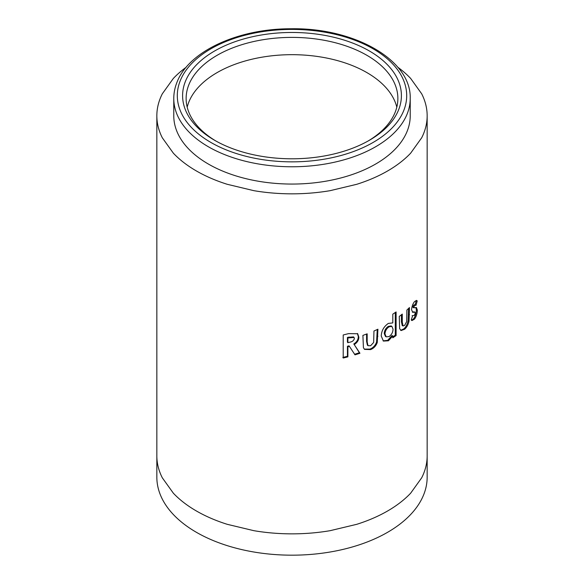 <?xml version="1.0" encoding="UTF-8"?>
<svg xmlns="http://www.w3.org/2000/svg" width="584" height="584" viewBox="0 0 584 584"><rect width="100%" height="100%" fill="white"/><g stroke="black" fill="none" stroke-linecap="round" stroke-linejoin="round"><path stroke-width="0.88" d="M407.274 130.955A118.223 68.255 180 0 1 278.794 183.632A118.223 68.255 180 0 1 173.776 115.8L173.776 98.513A118.223 68.255 180 0 0 278.794 166.345A118.223 68.255 180 0 0 407.274 113.661A118.223 68.255 180 0 0 410.224 98.513L410.224 115.8A118.223 68.255 180 0 1 407.274 130.955M215.912 141.014A105.872 61.123 180 0 1 186.128 98.513A105.872 61.123 180 0 1 188.771 84.95A105.872 61.123 180 0 1 262.661 39.785A105.872 61.123 180 0 1 366.861 55.29A105.872 61.123 180 0 1 397.872 98.513A105.872 61.123 180 0 1 395.229 112.084A105.872 61.123 180 0 1 368.088 141.014M185.325 81.614A109.398 63.16 180 0 1 316.28 34.047A109.398 63.16 180 0 1 398.675 109.653A109.398 63.16 180 0 1 369.358 140.291A109.398 63.16 180 0 1 214.642 140.291A109.398 63.16 180 0 1 185.325 81.614M156.84 455.819L156.84 477.143A135.16 78.037 0 0 0 196.428 532.323A135.16 78.037 0 0 0 343.728 549.237A135.16 78.037 0 0 0 427.159 477.143L427.159 455.819A135.16 78.037 0 0 1 421.684 477.814L410.64 493.21A135.16 78.037 0 0 1 387.572 511A135.16 78.037 0 0 1 356.758 524.315L330.099 530.688A135.16 78.037 0 0 1 292 533.856A135.16 78.037 0 0 1 253.901 530.688L227.242 524.315A135.16 78.037 0 0 1 196.428 511A135.16 78.037 0 0 1 173.36 493.21L162.315 477.814A135.16 78.037 0 0 1 156.84 455.819L156.84 115.8A135.16 78.037 180 0 1 162.315 93.805L173.36 78.417A135.16 78.037 180 0 1 186.179 67.255M397.821 67.255A135.16 78.037 180 0 1 410.64 78.417L421.684 93.805A135.16 78.037 180 0 1 427.159 115.8A135.16 78.037 180 0 1 421.684 137.795L410.64 153.19A135.16 78.037 180 0 1 387.572 170.981A135.16 78.037 180 0 1 356.758 184.296L330.099 190.676A135.16 78.037 180 0 1 292 193.837A135.16 78.037 180 0 1 253.901 190.676L227.242 184.296A135.16 78.037 180 0 1 196.428 170.981A135.16 78.037 180 0 1 173.36 153.19L162.315 137.795A135.16 78.037 180 0 1 156.84 115.8M347.882 356.861L347.882 346.816L349.444 346.4L355.006 354.846L359.941 353.269L354.225 344.56C357.269 342.618 358.81 340.136 358.846 337.129L357.693 333.749L348.626 333.617L343.217 334.975L343.217 358.021L347.882 356.861L347.443 356.306L347.443 346.261L347.882 346.816M363.423 347.699L364.54 349.393L370.584 349.597C373.716 348.356 375.935 346.02 377.242 342.596L377.921 329.208L373.95 331.026L373.665 342.472L370.599 345.75L367.993 345.67L367.175 341.903L367.168 333.822L362.898 335.406L363.423 347.699M388.324 323.419C383.863 326.551 381.498 330.756 381.235 336.034L383.411 341.078L388.426 340.793L392.798 335.961L392.798 337.8L396.105 335.574L396.105 311.944L392.806 314.156L392.798 322.916L388.324 323.419M399.646 328.646L401.055 330.566L404.617 329.252C406.734 327.456 408.209 324.726 409.041 321.069L409.472 307.564L406.88 310.082L406.698 321.572L404.632 325.405L403.099 325.967L402.274 322.171L402.281 314.09L399.266 316.448L399.646 328.646M411.567 309.776L412.764 312.331L414.961 312.111L413.99 311.856L415.363 312.849L414.45 315.302L412.64 315.681L411.224 320.032L411.968 320.558L414.414 319.192C416.195 316.878 417.173 313.871 417.356 310.148L416.399 307.469L414.611 307.761L413.844 307.323L414.611 305.352L416.012 305.315L417.217 300.942L416.538 300.373L414.523 301.614C412.844 303.724 411.851 306.447 411.567 309.776M414.501 304.709L416.012 305.315M414.611 307.761L412.888 307.053L413.654 305.096L414.611 305.352M412.085 315.63L412.64 315.681M411.53 320.324L413.457 318.93L414.414 319.192M413.457 318.93C415.217 316.637 416.195 313.637 416.37 309.921L417.356 310.148M416.37 309.921L415.83 307.454M413.647 307.505L412.888 307.053M413.654 305.096L415.041 305.074L416.239 300.716L417.217 300.942M412.326 312.111L413.735 312.316M412.786 312.053L413.501 311.878M400.653 330.332L403.741 328.916C405.836 327.135 407.304 324.412 408.128 320.762L408.552 308.476M408.128 320.762L409.041 321.069M403.099 325.967L402.237 325.616L401.412 321.82L401.412 314.783M403.741 328.916L404.617 329.252M383.075 340.844L387.666 340.363L392.01 335.552L392.798 335.961M387.666 340.363L388.426 340.793M392.798 336.88L395.295 335.187L396.105 335.574M395.295 335.187L395.288 312.506M391.879 326.361L391.09 325.945L388.302 326.39C385.783 328.12 384.433 330.5 384.257 333.544L385.455 336.413L386.185 336.844L389.075 336.559C391.601 334.763 392.923 332.296 393.039 329.179L391.879 326.361L389.061 326.821C386.52 328.551 385.163 330.945 384.98 333.99L386.185 336.844M388.302 326.39L389.061 326.821M384.257 333.544L384.98 333.99M364.27 349.123L369.971 349.101C373.074 347.867 375.278 345.546 376.57 342.122L377.249 329.522M376.57 342.122L377.242 342.596M367.993 345.67L367.402 345.166L366.584 341.392L366.577 334.048M369.971 349.101L370.584 349.597M347.443 346.261L348.991 345.845L349.444 346.4M354.517 354.305L359.408 352.743L359.941 353.269M359.408 352.743L354.225 344.56M353.743 344.02C356.758 342.085 358.284 339.611 358.32 336.603L358.846 337.129M358.32 336.603L357.408 333.486M342.815 357.459L347.443 356.306M354.035 337.45L353.546 336.902L347.436 337.399L347.436 342.122L347.874 342.677L349.67 342.202C352.218 341.852 353.794 340.611 354.393 338.479L354.035 337.45L347.874 337.953L347.874 342.677M347.436 337.399L347.874 337.953M403.836 110.332A114.698 66.218 180 0 1 266.545 160.198A114.698 66.218 180 0 1 180.164 80.935A114.698 66.218 180 0 1 317.455 31.069A114.698 66.218 180 0 1 403.836 110.332M396.806 107.157A105.872 61.123 0 0 0 393.579 98.572A105.872 61.123 0 0 0 384.929 86.52A105.872 61.123 0 0 0 366.861 72.584A105.872 61.123 0 0 0 342.728 62.152A105.872 61.123 0 0 0 321.842 57.159A105.872 61.123 0 0 0 292 54.677A105.872 61.123 0 0 0 262.158 57.159A105.872 61.123 0 0 0 241.272 62.152A105.872 61.123 0 0 0 217.138 72.584A105.872 61.123 0 0 0 199.071 86.52A105.872 61.123 0 0 0 190.421 98.572A105.872 61.123 0 0 0 187.194 107.157M408.559 314.331L409.479 314.637M401.412 321.82L402.274 322.171M377.242 335.815L377.914 336.282M366.584 341.392L367.175 341.903M348.991 336.983L349.436 337.537M410.224 98.513C411.413 59.765 353.911 27.66 291.08 28.769C238.214 28.587 188.479 51.261 176.886 82.519C174.82 87.761 173.784 93.09 173.776 98.513M427.159 115.8L427.159 455.819M413.122 307.564L414.071 307.826"/></g></svg>
